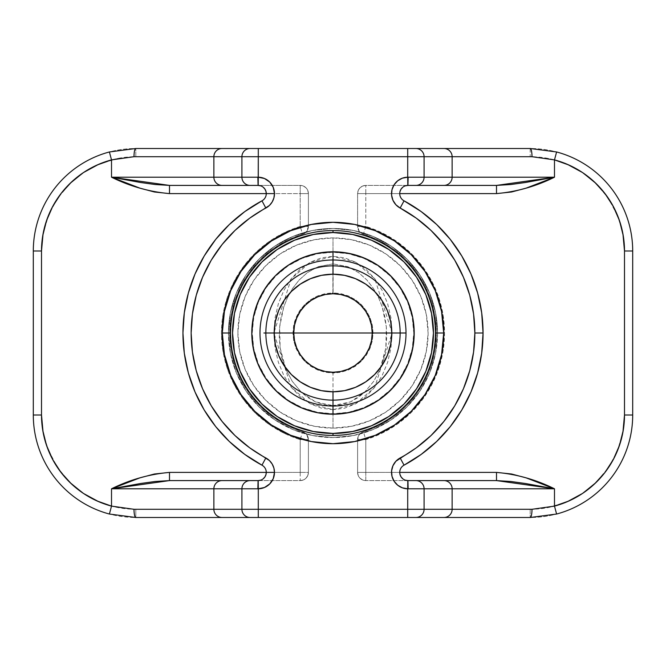 <?xml version="1.0" encoding="UTF-8"?>
<svg xmlns="http://www.w3.org/2000/svg" width="666" height="666" viewBox="0 0 666 666"><rect width="100%" height="100%" fill="white"/><g stroke="black" fill="none" stroke-linecap="round" stroke-linejoin="round"><path stroke-width="0.5" stroke-dasharray="3.33 2.5" d="M333 409.665L333 405.619L315.443 401.864L301.423 392.341L292.232 381.268L286.197 369.988L282.351 358.891L280.145 347.952L279.295 337.229L279.67 326.848L281.152 316.775L283.741 307.009L287.496 297.569L292.532 288.536L299.026 280.128L307.342 272.635L318.19 266.658L333 263.919L333 256.335L310.373 262.171L291.2 278.788L273.884 333L291.2 387.212L310.373 403.829L333 409.665L355.627 403.829L374.8 387.212L392.116 333L374.8 278.788L355.627 262.171L333 256.335L332.917 292.857L317.59 295.945L310.672 299.658L304.612 304.653L299.642 310.731L294.638 321.362L292.923 332.992L293.698 340.809L295.987 348.318L304.678 361.305L317.674 369.988L333 373.043L333 372.252L333 373.043L348.326 369.988L361.322 361.305L370.013 348.318L372.302 340.809L373.077 332.992L372.319 325.175L370.046 317.657L366.358 310.731L361.388 304.653L355.328 299.658L348.41 295.945L333.083 292.857L333 263.919L347.802 266.658L358.666 272.644L366.991 280.136L373.451 288.511L378.488 297.536L382.251 306.976L384.84 316.75L386.33 326.823L386.705 337.212L385.855 347.943L383.641 358.916L379.762 370.08L373.751 381.285L364.535 392.382L350.532 401.873L333 405.619L333 409.665L321.47 408.191L310.373 403.829L300.158 396.745L291.2 387.212L283.849 375.591L278.38 362.337L275.016 347.96L273.884 333L275.016 318.04L278.38 303.663L283.849 290.409L291.2 278.788L300.158 269.255L310.373 262.171L321.47 257.809L333 256.335L344.53 257.809L355.627 262.171L365.842 269.255L374.8 278.788L382.151 290.409L387.62 303.663L390.984 318.04L392.116 333L390.984 347.96L387.62 362.337L382.151 375.591L374.8 387.212L365.842 396.745L355.627 403.829L344.53 408.191L333 409.665M333 428.113L333 413.769A80.769 80.769 0 0 0 413.769 333A80.769 80.769 0 0 0 333 252.231L333 237.887A95.113 95.113 0 0 1 428.113 333A95.113 95.113 0 0 1 333 428.113L314.444 426.29L296.603 420.879L280.153 412.088L265.742 400.258L253.912 385.847L245.121 369.397L239.71 351.556L237.887 333L239.71 314.444L245.121 296.603L253.912 280.153L265.742 265.742L280.153 253.912L296.603 245.121L314.444 239.71L333 237.887L351.556 239.71L369.397 245.121L385.847 253.912L400.258 265.742L412.088 280.153L420.879 296.603L426.29 314.444L428.113 333L426.29 351.556L420.879 369.397L412.088 385.847L400.258 400.258L385.847 412.088L369.397 420.879L351.556 426.29L333 428.113A95.113 95.113 0 0 1 237.887 333A95.113 95.113 0 0 1 333 237.887L333 252.231L317.241 253.788L302.089 258.383L288.128 265.842L275.89 275.89L265.842 288.128L258.383 302.089L253.788 317.241L252.231 333L253.788 348.759L258.383 363.911L265.842 377.872L275.89 390.11L288.128 400.158L302.089 407.617L317.241 412.212L333 413.769L348.759 412.212L363.911 407.617L377.872 400.158L390.11 390.11L400.158 377.872L407.617 363.911L412.212 348.759L413.769 333L412.212 317.241L407.617 302.089L400.158 288.128L390.11 275.89L377.872 265.842L363.911 258.383L348.759 253.788L333 252.231A80.769 80.769 0 0 0 252.231 333A80.769 80.769 0 0 0 333 413.769L333 428.113M437.545 333A104.545 104.545 0 0 1 333 437.545A104.545 104.545 0 0 1 228.455 333A104.545 104.545 0 0 0 333 437.545A104.545 104.545 0 0 0 437.545 333L435.539 312.604L429.587 292.99L419.93 274.916L406.926 259.074L391.084 246.07L373.01 236.413L353.396 230.461L333 228.455L312.604 230.461L292.99 236.413L274.916 246.07L259.074 259.074L246.07 274.916L236.413 292.99L230.461 312.604L228.455 333L230.461 353.396L236.413 373.01L246.07 391.084L259.074 406.926L274.916 419.93L292.99 429.587L312.604 435.539L333 437.545L353.396 435.539L373.01 429.587L391.084 419.93L406.926 406.926L419.93 391.084L429.587 373.01L435.539 353.396L437.545 333A104.545 104.545 0 0 0 333 228.455A104.545 104.545 0 0 0 228.455 333A104.545 104.545 0 0 1 333 228.455A104.545 104.545 0 0 1 437.545 333L435.539 312.604L429.587 292.99L419.93 274.916L406.926 259.074L391.084 246.07L373.01 236.413L353.396 230.461L333 228.455L312.604 230.461L292.99 236.413L274.916 246.07L259.074 259.074L246.07 274.916L236.413 292.99L230.461 312.604L228.455 333L230.461 353.396L236.413 373.01L246.07 391.084L259.074 406.926L274.916 419.93L292.99 429.587L312.604 435.539L333 437.545L353.396 435.539L373.01 429.587L391.084 419.93L406.926 406.926L419.93 391.084L429.587 373.01L435.539 353.396L437.545 333M333 292.857L333 293.748L333 292.857M448.543 480.594L365.8 480.594A8.2 8.2 0 0 1 357.6 472.394L357.6 439.585L357.6 472.394A8.2 8.2 0 0 0 365.8 480.594L365.8 472.394L399.725 472.394L357.6 472.394L357.6 439.585L365.8 439.585L365.8 480.594A8.2 8.2 0 0 1 357.6 472.394L365.8 472.394L365.8 439.585L357.6 439.585A8.2 8.2 0 0 1 363.386 431.743A103.313 103.313 0 0 0 363.386 234.257A103.313 103.313 0 0 1 363.386 431.743A8.2 8.2 0 0 0 357.6 439.585A8.2 8.2 0 0 1 363.386 431.743L365.8 439.585L382.267 433.042L397.485 423.984L411.08 412.62L422.702 399.25L432.067 384.207L438.919 367.873L443.106 350.657L444.513 333L443.106 315.343L438.919 298.127L432.067 281.793L422.702 266.75L411.08 253.38L397.485 242.016L382.267 232.958L365.8 226.415A111.513 111.513 0 0 1 365.8 439.585M266.25 194.297L265.576 196.911L264.094 199.176L261.963 200.824A150.058 150.058 0 0 0 261.963 465.176A8.2 8.2 0 0 1 258.075 480.594L217.457 480.594M258.075 480.594L300.2 480.594L300.2 472.394L308.4 472.394C307.917 477.372 305.178 480.111 300.2 480.594L300.2 472.394L266.275 472.394L300.2 472.394L300.2 439.585L302.614 431.743L287.362 425.691L273.26 417.291L260.664 406.768L249.892 394.38L241.217 380.444L234.865 365.309L230.985 349.359L229.687 333L230.985 316.641L234.865 300.691L241.217 285.556L249.892 271.62L260.664 259.232L273.26 248.709L287.362 240.309L302.614 234.257A103.313 103.313 0 0 0 302.614 431.743A103.313 103.313 0 0 1 302.614 234.257A8.2 8.2 0 0 0 308.4 226.415L308.4 193.606L308.4 226.415A8.2 8.2 0 0 1 302.614 234.257A103.313 103.313 0 0 0 302.614 431.743A8.2 8.2 0 0 1 308.4 439.585L308.4 472.394L308.4 439.585A8.2 8.2 0 0 0 302.614 431.743A8.2 8.2 0 0 1 308.4 439.585L308.4 472.394A8.2 8.2 0 0 1 300.2 480.594A8.2 8.2 0 0 0 308.4 472.394L300.2 472.394L300.2 439.585L283.733 433.042L268.515 423.984L254.92 412.62L243.298 399.25L233.933 384.207L227.081 367.873L222.894 350.657L221.487 333L222.894 315.343L227.081 298.127L233.933 281.793L243.298 266.75L254.92 253.38L268.515 242.016L283.733 232.958L300.2 226.415L300.2 193.606L266.275 193.606L308.4 193.606A8.2 8.2 0 0 0 300.2 185.406A8.2 8.2 0 0 1 308.4 193.606L308.4 226.415A8.2 8.2 0 0 1 302.614 234.257L300.2 226.415L308.4 226.415L300.2 226.415L300.2 185.406L258.1 185.406M407.9 480.594L407.925 480.594A8.2 8.2 0 0 1 404.037 465.176A150.058 150.058 0 0 0 404.037 200.824A8.2 8.2 0 0 1 407.925 185.406L448.543 185.406M217.457 185.406L300.2 185.406L300.2 193.606L308.4 193.606L307.775 190.468L306.002 187.804L303.338 186.03L300.2 185.406A8.2 8.2 0 0 1 308.4 193.606L308.4 226.415L306.793 231.285L302.614 234.257M496.503 480.594L365.8 480.594L362.662 479.97L359.998 478.196L358.225 475.532L357.6 472.394L357.6 439.585L359.207 434.715L363.386 431.743A103.313 103.313 0 0 0 363.386 234.257L359.207 231.285L357.6 226.415L357.6 193.606L365.8 193.606L365.8 185.406L365.8 193.606L399.725 193.606L365.8 193.606L365.8 226.415L363.386 234.257A8.2 8.2 0 0 1 357.6 226.415L357.6 193.606L357.6 226.415A8.2 8.2 0 0 0 363.386 234.257A8.2 8.2 0 0 1 357.6 226.415L365.8 226.415L357.6 226.415L357.6 193.606A8.2 8.2 0 0 1 365.8 185.406A8.2 8.2 0 0 0 357.6 193.606L365.8 193.606L365.8 226.415M214.452 148.51L219.672 148.51M567.507 501.598L548.601 507.484L530.203 509.29L135.797 509.29L135.797 517.49A102.497 102.497 0 0 1 33.3 415.001L41.5 415.001L41.5 250.999L41.5 415.001L33.3 415.001L33.3 250.999A102.497 102.497 0 0 1 135.797 148.51L530.203 148.51L135.797 148.51A102.497 102.497 0 0 0 33.3 250.999L33.3 415.001A102.497 102.497 0 0 0 135.797 517.49L530.203 517.49A102.497 102.497 0 0 0 632.7 415.001L632.7 250.999A102.497 102.497 0 0 0 530.203 148.51L530.203 156.71L548.601 158.516L554.487 159.882M451.548 517.49L446.328 517.49M562.454 162.396L567.507 164.402M582.509 172.544L583.05 172.902M595.879 183.333L608.607 198.618L618.298 217.366M621.794 228.58L622.943 233.949M98.493 164.402L117.399 158.516L135.797 156.71L530.203 156.71L530.203 148.51A102.497 102.497 0 0 1 632.7 250.999L624.5 250.999L624.5 415.001L632.7 415.001A102.497 102.497 0 0 1 530.203 517.49L135.797 517.49L135.797 509.29L117.399 507.484L111.513 506.118M622.943 432.051L617.324 451.082L608.607 467.382L595.879 482.667M103.546 503.604L98.493 501.598M83.491 493.456L82.95 493.098M70.121 482.667L57.393 467.382L47.702 448.634M44.206 437.42L43.057 432.051M43.057 233.949L48.676 214.918L57.393 198.618L70.121 183.333M33.3 250.999L41.5 250.999L33.3 250.999M41.5 415.001A94.297 94.297 0 0 0 135.797 509.29L530.203 509.29A94.297 94.297 0 0 0 624.5 415.001L624.5 250.999A94.297 94.297 0 0 0 530.203 156.71L135.797 156.71L135.797 148.51L135.797 156.71A94.297 94.297 0 0 0 41.5 250.999M530.203 509.29L530.203 517.49L530.203 509.29M624.5 250.999L632.7 250.999L632.7 415.001L624.5 415.001M261.963 200.824A8.2 8.2 0 0 0 258.075 185.406L169.497 185.406M300.2 439.585L308.4 439.585L300.2 439.585A111.513 111.513 0 0 1 300.2 226.415M407.925 185.406L365.8 185.406L362.662 186.03L359.998 187.804L358.225 190.468L357.6 193.606C358.083 188.628 360.822 185.889 365.8 185.406L496.503 185.406M302.614 431.743L306.793 434.715L308.4 439.585L308.4 472.394L307.775 475.532L306.002 478.196L303.338 479.97L300.2 480.594L169.497 480.594M333 405.619L324.225 404.728L315.443 401.864L307.717 397.477L301.423 392.341L292.232 381.268L286.197 369.988L280.145 347.952L279.67 326.848L283.741 307.009L287.496 297.569L292.532 288.536L299.026 280.128L307.342 272.635L318.19 266.658L332.85 263.919L332.917 292.857L325.1 293.648L317.59 295.945L310.672 299.658L304.612 304.653L299.642 310.731L295.954 317.657L293.681 325.175L292.923 332.992L293.698 340.809L295.987 348.318L299.692 355.244L304.678 361.305L310.747 366.292L317.674 369.988L325.183 372.269L333 373.043L333 405.619L333 373.043L340.817 372.269L348.326 369.988L355.253 366.292L361.322 361.305L366.308 355.244L370.013 348.318L372.302 340.809L373.077 332.992L372.319 325.175L370.046 317.657L366.358 310.731L361.388 304.653L355.328 299.658L348.41 295.945L340.9 293.648L333.083 292.857L333.15 263.919L347.802 266.658L358.666 272.644L366.991 280.136L373.451 288.511L378.488 297.536L382.251 306.976L386.33 326.823L385.855 347.943L379.762 370.08L373.751 381.285L364.535 392.382L358.233 397.51L350.532 401.873L341.775 404.728L333 405.619M260.739 185.847L263.12 187.138M261.963 465.176L264.094 466.824L265.576 469.089L266.25 471.703M263.12 478.862L260.739 480.153M363.386 431.743L378.638 425.691L392.74 417.291L405.336 406.768L416.108 394.38L424.783 380.444L431.135 365.309L435.015 349.359L436.313 333L435.015 316.641L431.135 300.691L424.783 285.556L416.108 271.62L405.336 259.232L392.74 248.709L378.638 240.309L363.386 234.257M405.261 185.847L402.88 187.138M399.975 191.6L399.75 194.297L400.424 196.911L401.906 199.176L404.037 200.824M404.037 465.176L401.906 466.824L400.424 469.089L399.75 471.703L399.975 474.4M402.88 478.862L405.261 480.153"/><path stroke-width="1" d="M333 259.99A73.01 73.01 0 0 1 406.01 333A73.01 73.01 0 0 1 333 406.01L333 414.21A81.21 81.21 0 0 0 414.21 333A81.21 81.21 0 0 0 333 251.79L333 274.201A58.799 58.799 0 0 0 274.201 333A58.799 58.799 0 0 0 333 391.799L333 400.141A67.141 67.141 0 0 1 265.859 333A67.141 67.141 0 0 1 333 265.859A67.141 67.141 0 0 0 265.859 333A67.141 67.141 0 0 0 333 400.141L333 406.01A73.01 73.01 0 0 1 259.99 333A73.01 73.01 0 0 1 333 259.99A73.01 73.01 0 0 1 406.01 333A73.01 73.01 0 0 1 333 406.01L333 400.141A67.141 67.141 0 0 0 400.141 333A67.141 67.141 0 0 0 333 265.859L333 251.79L317.158 253.355L301.923 257.975L287.887 265.476L275.574 275.574L265.476 287.887L257.975 301.923L253.355 317.158L251.79 333L253.355 348.842L257.975 364.077L265.476 378.113L275.574 390.426L287.887 400.524L301.923 408.025L317.158 412.645L333 414.21L348.842 412.645L364.077 408.025L378.113 400.524L390.426 390.426L400.524 378.113L408.025 364.077L412.645 348.842L414.21 333L412.645 317.158L408.025 301.923L400.524 287.887L390.426 275.574L378.113 265.476L364.077 257.975L348.842 253.355L333 251.79A81.21 81.21 0 0 0 251.79 333A81.21 81.21 0 0 0 333 414.21L333 406.01A73.01 73.01 0 0 1 259.99 333A73.01 73.01 0 0 1 333 259.99M333 232.551A100.449 100.449 0 0 0 232.551 333A100.449 100.449 0 0 0 333 433.449L333 435.431A102.431 102.431 0 0 1 230.569 333A102.431 102.431 0 0 1 333 230.569L333 232.551L333 230.569A102.431 102.431 0 0 0 230.569 333L222.302 333A110.698 110.698 0 0 1 333 222.302A110.698 110.698 0 0 1 443.698 333L435.431 333A102.431 102.431 0 0 0 333 230.569A102.431 102.431 0 0 1 435.431 333L443.698 333L441.566 311.405L435.273 290.642L425.041 271.503L411.272 254.728L394.497 240.959L375.358 230.727L354.595 224.434L333 222.302L311.405 224.434L290.642 230.727L271.503 240.959L254.728 254.728L240.959 271.503L230.727 290.642L224.434 311.405L222.302 333L224.434 354.595L230.727 375.358L240.959 394.497L254.728 411.272L271.503 425.041L290.642 435.273L311.405 441.566L333 443.698L354.595 441.566L375.358 435.273L394.497 425.041L411.272 411.272L425.041 394.497L435.273 375.358L441.566 354.595L443.698 333A110.698 110.698 0 0 1 333 443.698A110.698 110.698 0 0 1 222.302 333L230.569 333A102.431 102.431 0 0 0 333 435.431A102.431 102.431 0 0 0 435.431 333A102.431 102.431 0 0 1 333 435.431L333 433.449A100.449 100.449 0 0 0 433.449 333A100.449 100.449 0 0 0 333 232.551L352.597 234.482L371.437 240.201L388.802 249.484L404.029 261.971L416.516 277.198L425.799 294.563L431.518 313.403L433.449 333L431.518 352.597L425.799 371.437L416.516 388.802L404.029 404.029L388.802 416.516L371.437 425.799L352.597 431.518L333 433.449L313.403 431.518L294.563 425.799L277.198 416.516L261.971 404.029L249.484 388.802L240.201 371.437L234.482 352.597L232.551 333L234.482 313.403L240.201 294.563L249.484 277.198L261.971 261.971L277.198 249.484L294.563 240.201L313.403 234.482L333 232.551M448.543 185.406L407.925 185.406L408.141 177.206L407.709 177.206L407.817 185.406A8.2 8.2 0 0 0 404.037 200.824L404.037 200.824A8.2 8.2 0 0 1 407.817 185.406L407.709 177.206L424.084 177.206L424.084 156.71L424.084 177.206L452.131 177.206L452.131 156.71L407.709 156.71L407.709 177.206A16.4 16.4 0 0 0 400.158 208.05A141.858 141.858 0 0 1 474.858 333L483.058 333A150.058 150.058 0 0 0 404.037 200.824L400.158 208.05L416.333 218.198L430.994 230.428L443.881 244.522L454.761 260.215L463.428 277.223L469.738 295.246L473.568 313.952L474.858 333L473.568 352.048L469.738 370.754L463.428 388.778L454.761 405.785L443.881 421.478L430.994 435.572L416.333 447.802L395.904 461.238L392.94 465.725L391.591 470.929L391.991 476.298L394.114 481.235L397.719 485.231L402.414 487.845L407.709 488.794L407.709 509.29L258.291 509.29L258.291 488.794L264.502 487.487L269.747 483.916L273.251 478.621L274.475 472.394A16.4 16.4 0 0 0 265.842 457.95L261.963 465.176A8.2 8.2 0 0 1 266.275 472.394L274.475 472.394L273.884 468.032L272.153 463.977L269.405 460.539L249.667 447.802L235.006 435.572L222.119 421.478L211.239 405.785L202.572 388.778L196.262 370.754L192.432 352.048L191.142 333L192.432 313.952L196.262 295.246L202.572 277.223L211.239 260.215L222.119 244.522L235.006 230.428L249.667 218.198L269.405 205.461L272.153 202.023L273.884 197.969L274.475 193.606A16.4 16.4 0 0 0 258.291 177.206L258.183 185.406A8.2 8.2 0 0 1 266.275 193.606L274.475 193.606L273.251 187.379L269.747 182.084L264.502 178.513L258.291 177.206L258.291 156.71L407.709 156.71L407.709 177.206L402.414 178.155L397.719 180.769L394.114 184.765L391.991 189.702L391.591 195.071L392.94 200.275L395.904 204.762L400.158 208.05L404.037 200.824A150.058 150.058 0 0 1 404.037 465.176L400.158 457.95A16.4 16.4 0 0 0 407.709 488.794L407.709 509.29L452.131 509.29L452.131 488.794L424.084 488.794L424.084 509.29L424.084 488.794L407.709 488.794L407.817 480.594A8.2 8.2 0 0 1 404.037 465.176A150.058 150.058 0 0 0 483.058 333L474.858 333A141.858 141.858 0 0 1 400.158 457.95L404.037 465.176A8.2 8.2 0 0 0 407.817 480.594L407.709 488.794L408.141 488.794L407.925 480.594L448.543 480.594M333 372.252A39.252 39.252 0 0 1 293.748 333A39.252 39.252 0 0 1 333 293.748A39.252 39.252 0 0 1 372.252 333A39.252 39.252 0 0 1 333 372.252L340.659 371.495L348.018 369.264L354.812 365.634L360.756 360.756L365.634 354.812L369.264 348.018L371.495 340.659L372.252 333L371.495 325.341L369.264 317.982L365.634 311.189L360.756 305.244L354.812 300.366L348.018 296.736L340.659 294.505L333 293.748L325.341 294.505L317.982 296.736L311.189 300.366L305.244 305.244L300.366 311.189L296.736 317.982L294.505 325.341L293.748 333L294.505 340.659L296.736 348.018L300.366 354.812L305.244 360.756L311.189 365.634L317.982 369.264L325.341 371.495L333 372.252M217.457 480.594L258.075 480.594L257.859 488.794L213.869 488.794L213.869 509.29L241.916 509.29L241.916 488.794L241.916 509.29L258.291 509.29L258.291 488.794L257.859 488.794L258.291 488.794A16.4 16.4 0 0 0 274.475 472.394L266.275 472.394A8.2 8.2 0 0 1 258.183 480.594L169.497 480.594L169.497 472.394L266.275 472.394A8.2 8.2 0 0 1 258.183 480.594L258.291 488.794L258.183 480.594L257.859 488.794L241.916 488.794A8.2 8.192 -90 0 1 250.1 480.594A8.2 8.192 90 0 0 241.916 488.794L213.869 488.794L213.869 509.29L133.999 509.29L111.513 506.11L111.513 488.794L139.818 477.88L154.462 474.001L169.497 472.394L266.275 472.394A8.2 8.2 0 0 0 261.963 465.176A150.058 150.058 0 0 1 261.963 200.824L265.842 208.05A16.4 16.4 0 0 0 274.475 193.606L169.497 193.606L154.462 191.999L139.818 188.12L111.513 177.206L111.513 159.89L96.978 165.068L83.491 172.544L71.395 182.126L61.022 193.548L52.656 206.51L46.512 220.662L42.766 235.622L41.5 250.999L41.5 415.001L42.766 430.378L46.512 445.338L52.656 459.49L61.022 472.452L71.395 483.874L83.491 493.456L96.978 500.932L111.513 506.11L103.546 503.604M169.497 185.406L169.497 193.606C149.276 191.791 129.945 186.322 111.513 177.206L169.497 185.406L222.061 185.406A8.2 8.192 -90 0 1 213.869 177.206A8.2 8.192 90 0 0 222.061 185.406L250.1 185.406A8.2 8.192 -90 0 1 241.916 177.206L111.513 177.206L111.513 159.89L133.999 156.71L213.869 156.71L213.869 177.206L111.513 177.206L140.576 182.501L155.053 184.507L169.497 185.406L169.497 193.606L266.275 193.606A8.2 8.2 0 0 1 261.963 200.824A8.2 8.2 0 0 0 258.183 185.406L257.859 177.206L241.916 177.206A8.2 8.192 90 0 0 250.1 185.406L258.183 185.406L258.291 156.71L241.916 156.71L241.916 177.206L241.916 156.71L213.869 156.71L213.869 177.206L257.859 177.206L258.075 185.406L217.457 185.406M333 391.799L321.528 390.667L310.498 387.321L300.333 381.884L291.425 374.575L284.116 365.667L278.679 355.502L275.333 344.472L274.201 333L275.333 321.528L278.679 310.498L284.116 300.333L291.425 291.425L300.333 284.116L310.498 278.679L321.528 275.333L333 274.201L344.472 275.333L355.502 278.679L365.667 284.116L374.575 291.425L381.884 300.333L387.321 310.498L390.667 321.528L391.799 333L390.667 344.472L387.321 355.502L381.884 365.667L374.575 374.575L365.667 381.884L355.502 387.321L344.472 390.667L333 391.799A58.799 58.799 0 0 0 391.799 333A58.799 58.799 0 0 0 333 274.201L333 265.859A67.141 67.141 0 0 1 400.141 333A67.141 67.141 0 0 1 333 400.141L333 391.799M496.503 480.594L496.503 472.394C516.724 474.209 536.055 479.678 554.487 488.794L496.503 480.594L443.939 480.594A8.2 8.192 90 0 1 452.131 488.794A8.2 8.192 -90 0 0 443.939 480.594L415.9 480.594A8.2 8.192 90 0 1 424.084 488.794A8.2 8.192 -90 0 0 415.9 480.594L407.925 480.594L408.141 488.794L554.487 488.794L554.487 506.11L532.001 509.29L452.131 509.29L452.131 488.794L554.487 488.794L525.424 483.499L510.947 481.493L496.503 480.594L496.503 472.394L399.725 472.394L496.503 472.394L511.538 474.001L526.182 477.88L554.487 488.794L554.487 506.11L569.022 500.932L582.509 493.456L594.605 483.874L604.978 472.452L613.344 459.49L619.488 445.338L623.234 430.378L624.5 415.001L624.5 250.999L623.234 235.622L619.488 220.662L613.344 206.51L604.978 193.548L594.605 182.126L582.509 172.544L569.022 165.068L554.487 159.89L554.487 177.206L526.182 188.12L511.538 191.999L496.503 193.606L399.725 193.606L496.503 193.606L496.503 185.406L510.947 184.507L525.424 182.501L554.487 177.206L452.131 177.206L452.131 156.71L532.001 156.71L554.487 159.89L562.454 162.396M446.328 517.49L135.797 517.49L109.399 514.035A102.497 102.497 0 0 1 33.3 415.001L33.3 250.999A102.497 102.497 0 0 1 109.399 151.965L135.797 148.51L214.452 148.51M219.672 148.51L530.203 148.51L556.601 151.965A102.497 102.497 0 0 1 632.7 250.999L632.7 415.001A102.497 102.497 0 0 1 556.601 514.035L530.203 517.49L451.548 517.49M567.507 164.402L582.509 172.544M583.05 172.902L595.879 183.333M618.298 217.366L621.794 228.58M622.943 233.949L624.5 250.999L632.7 250.999A102.497 102.497 0 0 0 556.601 151.965L530.203 148.51L415.9 148.51A8.2 8.192 90 0 1 424.084 156.71L452.131 156.71A8.2 8.192 -90 0 0 443.939 148.51A8.2 8.192 90 0 1 452.131 156.71L532.001 156.71A8.2 1.798 -90 0 0 530.203 148.51A8.2 1.798 90 0 1 532.001 156.71L554.487 159.89L554.487 177.206L408.141 177.206L407.925 185.406L415.9 185.406A8.2 8.192 -90 0 0 424.084 177.206A8.2 8.192 90 0 1 415.9 185.406L443.939 185.406A8.2 8.192 -90 0 0 452.131 177.206A8.2 8.192 90 0 1 443.939 185.406L496.503 185.406L554.487 177.206C536.055 186.322 516.724 191.791 496.503 193.606L496.503 185.406M554.487 159.89L556.601 151.965L554.487 159.89A94.297 94.297 0 0 1 624.5 250.999L624.5 415.001L622.943 432.051M595.879 482.667L582.941 493.173M582.592 493.406L567.507 501.598M98.493 501.598L83.491 493.456M82.95 493.098L70.121 482.667M47.702 448.634L44.206 437.42M43.057 432.051L41.5 415.001L41.5 250.999L43.057 233.949M70.121 183.333L83.059 172.827M83.408 172.594L98.493 164.402M169.497 480.594L155.053 481.493L140.576 483.499L111.513 488.794L213.869 488.794A8.2 8.192 -90 0 1 222.061 480.594A8.2 8.192 90 0 0 213.869 488.794L111.513 488.794C129.945 479.678 149.276 474.209 169.497 472.394L169.497 480.594L111.513 488.794L111.513 506.11A94.297 94.297 0 0 1 41.5 415.001L33.3 415.001L41.5 415.001M407.925 480.594L405.261 480.153M407.925 185.406L405.261 185.847M424.084 156.71A8.2 8.192 -90 0 0 415.9 148.51L407.709 148.51L407.709 156.71L424.084 156.71M258.291 156.71L407.709 156.71L407.709 148.51L258.291 148.51L258.291 156.71L258.291 148.51L250.1 148.51A8.2 8.192 90 0 0 241.916 156.71L258.291 156.71M624.5 415.001A94.297 94.297 0 0 1 554.487 506.11L556.601 514.035A102.497 102.497 0 0 0 632.7 415.001L624.5 415.001L632.7 415.001L632.7 250.999L624.5 250.999M213.869 156.71L241.916 156.71A8.2 8.192 -90 0 1 250.1 148.51L222.061 148.51A8.2 8.192 90 0 0 213.869 156.71A8.2 8.192 -90 0 1 222.061 148.51L135.797 148.51A8.2 1.798 90 0 0 133.999 156.71L213.869 156.71M556.601 514.035L554.487 506.11L532.001 509.29A8.2 1.798 90 0 1 530.203 517.49L556.601 514.035M133.999 156.71A8.2 1.798 -90 0 1 135.797 148.51L109.399 151.965L111.513 159.89L133.999 156.71M530.203 517.49A8.2 1.798 -90 0 0 532.001 509.29L452.131 509.29A8.2 8.192 90 0 1 443.939 517.49L530.203 517.49M111.513 159.89L109.399 151.965A102.497 102.497 0 0 0 33.3 250.999L41.5 250.999A94.297 94.297 0 0 1 111.513 159.89M415.9 517.49L443.939 517.49A8.2 8.192 -90 0 0 452.131 509.29L424.084 509.29A8.2 8.192 90 0 1 415.9 517.49A8.2 8.192 -90 0 0 424.084 509.29L407.709 509.29L407.709 517.49L415.9 517.49M41.5 250.999L33.3 250.999L33.3 415.001A102.497 102.497 0 0 0 109.399 514.035L111.513 506.11L109.399 514.035L135.797 517.49A8.2 1.798 -90 0 1 133.999 509.29L111.513 506.11M258.291 517.49L407.709 517.49L407.709 509.29L258.291 509.29L258.291 517.49L258.291 509.29L241.916 509.29A8.2 8.192 90 0 0 250.1 517.49L258.291 517.49M133.999 509.29A8.2 1.798 90 0 0 135.797 517.49L222.061 517.49A8.2 8.192 -90 0 1 213.869 509.29L133.999 509.29M222.061 517.49L250.1 517.49A8.2 8.192 -90 0 1 241.916 509.29L213.869 509.29A8.2 8.192 90 0 0 222.061 517.49M265.842 208.05L261.963 200.824A150.058 150.058 0 0 0 261.963 465.176L265.842 457.95A141.858 141.858 0 0 1 265.842 208.05M258.075 185.406L260.739 185.847M263.12 187.138L264.943 189.127L266.025 191.6L266.25 194.305M261.963 200.824L244.855 211.563L229.345 224.5L215.709 239.402L204.204 256.002L195.03 274.001L188.361 293.065L184.307 312.845L182.942 333L184.307 353.155L188.361 372.935L195.03 391.999L204.204 409.998L215.709 426.598L229.345 441.5L244.855 454.437L261.963 465.176M266.25 471.695L266.025 474.4L264.943 476.873L263.12 478.862M260.739 480.153L258.075 480.594M402.88 187.138L401.057 189.127L399.975 191.6M404.037 200.824L421.145 211.563L436.655 224.5L450.291 239.402L461.796 256.002L470.97 274.001L477.639 293.065L481.693 312.845L483.058 333L481.693 353.155L477.639 372.935L470.97 391.999L461.796 409.998L450.291 426.598L436.655 441.5L421.145 454.437L404.037 465.176M399.975 474.4L401.057 476.873L402.88 478.862M405.611 333L263.919 333"/></g></svg>
